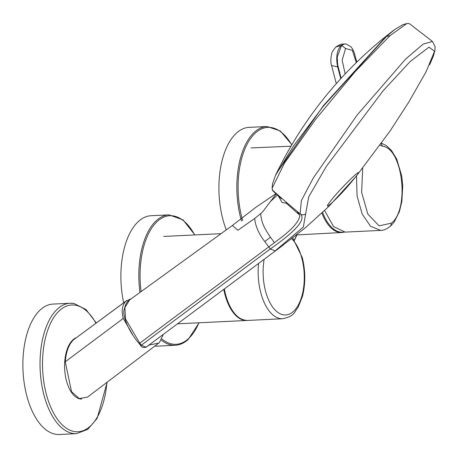 <?xml version="1.0" encoding="UTF-8"?>
<svg xmlns="http://www.w3.org/2000/svg" width="458" height="458" viewBox="0 0 458 458"><rect width="100%" height="100%" fill="white"/><g stroke="black" fill="none" stroke-linecap="round" stroke-linejoin="round"><path stroke-width="0.69" d="M81.713 399.055A30.978 15.749 -92.8 0 1 80.202 398.958A30.978 15.749 -92.8 0 1 64.715 370.024A30.978 15.749 -92.8 0 1 76.085 337.809M163.134 334.724L159.476 342.492L158.76 343.088L149.337 344.989M132.992 335.227L123.259 318.436C121.244 310.707 122.166 304.931 126.007 301.112L73.423 339.865C68.82 344.393 66.101 351.692 65.271 361.774L123.259 318.436M131.503 298.547L126.007 301.112M158.76 343.088L87.535 397.08L79.286 398.592L71.517 391.607L65.271 361.774M126.826 300.437L73.423 339.865M272.098 188.278L272.481 183.973L275.441 175.471L293.418 146.131L323.245 106.296L386.466 36.463L394.985 29.335L402.719 24.749L406.864 23.518L390.039 35.644L355.145 71.637L315.625 119.355L284.55 162.996L272.098 188.278L272.682 190.683L281.527 198.795M332.617 198.446C317.285 217.224 338.966 197.684 353.032 180.046C368.73 161.605 347.09 181.105 332.617 198.446M276.237 193.906L262.388 212.186L254.671 218.5L237.931 230.254L232.343 225.491M260.682 213.674C261.369 221.22 263.144 226.687 270.483 237.25L274.434 242.671L139.203 343.609C128.652 331.518 121.902 315.31 124.255 309.339C126.454 300.391 128.486 301.593 129.603 299.921L124.885 307.581L125.555 319.02L139.782 343.191L141.339 345.212L146.102 347.187L280.296 247.274L146.102 347.187A1.815 1.443 56.9 0 1 146.045 347.227A1.815 1.443 56.9 0 1 146.045 347.233A1.815 1.443 56.9 0 1 145.696 347.382M426.14 71.683L408.708 102.214L390.079 130.982L356.25 176.244L328.655 206.592L305.6 227.557L280.296 247.274M432.455 41.466L409.366 23.621L406.864 23.518M274.434 242.671L276.941 240.765C290.59 230.838 298.204 222.725 299.778 216.422L299.566 215.014L297.122 211.344A907.023 898.35 163.5 0 1 285.912 201.886L286.41 203.318L282.048 202.396L278.092 195.589M429.684 64.704L433.463 55.819L434.882 50.643L435.1 46.636L432.455 41.46L423.181 44.123L405.719 58.962L357.12 115.055L313.301 177.996L301.353 200.644L300.116 213.823C306.505 218.901 296.578 230.603 270.334 248.929L140.755 345.63C141.671 347.33 143.434 347.862 146.045 347.233L149.714 344.719M426.009 71.923L434.55 51.273L429.003 47.14L410.334 61.366L383.083 90.793L326.262 166.517L308.681 196.911L303.328 227.048L275.098 250.904L270.334 248.929L264.747 241.543L270.483 237.25M277.468 195.016L270.065 201.898M322.644 212.409A43.957 22.35 87.2 0 0 343.792 232.091M324.602 210.548L333.556 226.578L345.183 232.109L380.718 230.397L370.574 226.298L362.141 214.001L357.068 195.875L356.49 175.958M345.16 73.933L342.143 60.198L345.561 48.508L352.397 50.369L356.318 62.58M107.172 382.195L97.125 418.412L87.753 429.369L76.48 433.652L59.322 434.482A65.276 33.194 -92.8 0 1 55.796 434.281A65.276 33.194 -92.8 0 1 22.9 367.419A65.276 33.194 -92.8 0 1 53.025 304.078L70.183 303.248A65.276 33.194 -92.8 0 1 73.709 303.442M199.133 322.775L188.152 339.498C184.162 343.088 179.868 345.011 175.282 345.263L157.346 346.128A65.276 33.194 -92.8 0 1 154.838 346.065M123.671 302.761A65.276 33.194 -92.8 0 1 138.562 221.334A65.276 33.194 -92.8 0 1 151.048 215.724L168.985 214.859A65.276 33.194 -92.8 0 0 156.499 220.464A65.276 33.194 -92.8 0 0 139.953 292.422M226.298 229.87A65.276 33.194 -92.8 0 1 236.586 132.98A65.276 33.194 -92.8 0 1 249.066 127.37L267.003 126.505A65.276 33.194 -92.8 0 0 254.516 132.116A65.276 33.194 -92.8 0 0 241.538 221.065M385.31 37.333L323.451 105.603L276.386 173.508A398.924 398.924 0 0 0 275.441 175.471M390.039 35.644L386.466 36.463M285.912 201.886A906.548 897.875 163.5 0 1 272.201 189.87M286.41 203.318L299.566 215.014M305.761 213.834A4.534 4.414 150.7 0 1 300.116 213.823A906.829 898.149 163.5 0 1 297.122 211.344M264.747 241.543C258.827 233.929 255.472 226.246 254.671 218.5M344.405 232.12L341.868 232.515A44.22 22.488 -92.8 0 1 321.922 213.096M380.924 230.385L380.718 230.397C383.483 230.546 386.804 229.074 390.685 225.994L391.378 223.149L379.155 225.868L367.866 214.167L361.62 192.314L362.707 168.275M345.561 48.508L341.571 45.348L344.697 43.945L346.048 44.014L350.96 46.773L352.46 48.76L354.108 52.229L356.793 62.116M341.124 78.278L337.638 64.635L337.231 56.975L341.571 45.348M337.66 66.897C335.725 57.456 336.87 50.277 341.107 45.371L335.794 47.071C329.846 54.588 332.399 53.311 331.145 56.208C330.71 60.868 330.848 63.977 331.569 65.528L337.66 66.897L340.752 78.679M380.134 145.175L382.333 146.205C402.702 147.894 409.887 209.077 391.378 223.149M341.107 45.371L344.462 43.962M382.333 146.205L381.302 143.537M224.357 289.032A43.974 22.362 87.2 0 0 225.554 294.38A43.974 22.362 87.2 0 0 247.48 320.445C237.633 320.005 230.265 311.297 225.365 294.322L224.202 289.147M233.775 312.459A43.607 22.173 -92.8 0 1 225.433 294.368M247.48 320.445L282.695 318.745A43.974 22.362 -92.8 0 1 260.768 292.679A43.974 22.362 -92.8 0 1 258.547 263.51M264.157 259.32A40.344 20.513 87.2 0 0 265.52 291.053A40.344 20.513 87.2 0 0 293.355 311.503A40.344 20.513 87.2 0 0 301.868 258.289A40.344 20.513 87.2 0 0 291.666 238.692M225.405 294.242A43.607 22.173 -92.8 0 1 224.248 289.113M177.761 323.812L247.171 320.457A43.974 22.362 -92.8 0 1 246.856 320.474A43.974 22.362 -92.8 0 1 224.93 294.408A43.974 22.362 -92.8 0 1 223.802 289.445M76.48 433.652A65.276 33.194 -92.8 0 1 72.954 433.457A65.276 33.194 -92.8 0 1 40.052 366.595A65.276 33.194 -92.8 0 1 70.183 303.248L73.984 303.459L86.07 309.574L96.266 322.947M106.891 382.407A63.467 32.272 -92.8 0 1 74.522 431.573A63.467 32.272 -92.8 0 1 42.514 363.211A63.467 32.272 -92.8 0 1 75.255 305.177A63.467 32.272 -92.8 0 1 95.934 323.188M141.098 291.591A64.372 32.73 -92.8 0 1 157.495 221.254A64.372 32.73 -92.8 0 1 194.667 234.948M198.909 322.787A64.372 32.73 -92.8 0 1 188.33 338.788A64.372 32.73 -92.8 0 1 161.966 339.006M175.282 345.263A65.276 33.194 -92.8 0 1 161.365 340.151M242.717 220.624A64.372 32.73 -92.8 0 1 255.512 132.906A64.372 32.73 -92.8 0 1 291.752 144.905M296.727 234.925A64.372 32.73 -92.8 0 1 294.311 239.94M394.985 29.335A398.924 398.924 0 0 0 276.386 173.508M275.956 193.648L255.988 207.222L232.258 225.554M129.603 299.921L232.321 225.513M139.203 343.609L140.755 345.63M341.868 232.515L296.498 234.937M290.99 146.194L251.007 147.923M331.569 65.528L336.315 83.619M335.794 47.071C342.567 42.628 342.962 44.518 344.227 43.968L344.697 43.945M390.685 225.994L394.138 222.119L399.365 211.716L401.884 201.377L402.731 185.627L401.735 176.049L396.794 159.258L391.51 150.522L386.506 145.73L381.537 143.211M292.673 237.914L302.257 257.522C305.549 270.798 305.618 283.742 302.463 296.355L298.084 307.404C293.561 312.596 295.444 315.694 282.695 318.745M163.701 236.442L221.054 233.672M194.89 234.937L182.96 219.811L168.985 214.859M294.465 240.152L296.95 234.914M291.872 144.694L280.319 130.959L267.003 126.505"/></g></svg>
